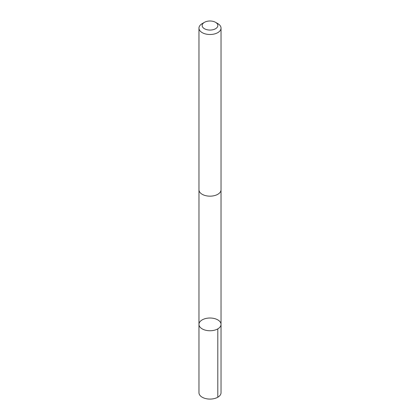 <?xml version="1.0" encoding="UTF-8"?>
<svg xmlns="http://www.w3.org/2000/svg" width="420" height="420" viewBox="0 0 420 420"><rect width="100%" height="100%" fill="white"/><g stroke="black" fill="none" stroke-linecap="round" stroke-linejoin="round"><path stroke-width="0.63" d="M211.806 318.103A11.03 6.368 180 0 1 221.03 324.382A11.03 6.368 180 0 1 210 330.75A11.03 6.368 180 0 1 198.97 324.382A11.03 6.368 180 0 1 211.806 318.103M198.97 392.716A11.03 6.368 0 0 0 208.194 399A11.03 6.368 0 0 0 221.03 392.716L221.03 324.382A11.03 6.368 180 0 1 210 330.75A11.03 6.368 180 0 1 198.97 324.382L198.97 392.716M204.451 22.328L202.198 23.625A11.03 6.368 0 0 0 198.97 28.13L198.97 189.793A11.03 6.368 0 0 0 208.194 196.077A11.03 6.368 0 0 0 221.03 189.793L221.03 28.13A11.03 6.368 0 0 0 217.802 23.625L215.549 22.328A7.849 4.531 0 0 0 204.451 22.328A7.849 4.531 0 0 0 202.529 26.917A7.849 4.531 0 0 0 208.714 29.998A7.849 4.531 0 0 0 216.977 27.605A7.849 4.531 0 0 0 215.549 22.328M198.97 28.13A11.03 6.368 0 0 0 208.194 34.414A11.03 6.368 0 0 0 221.03 28.13M217.802 397.22L217.802 328.886M198.975 190.013L198.97 324.382M221.025 190.013L221.03 324.382"/></g></svg>
